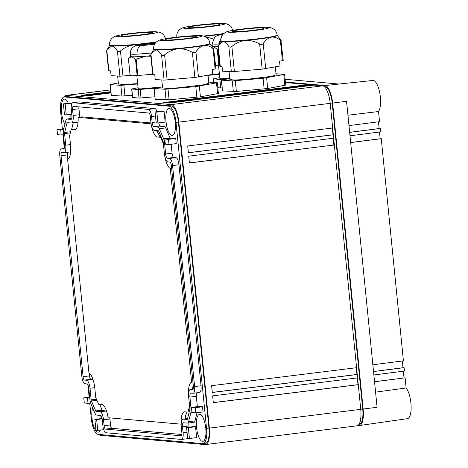 <?xml version="1.0" encoding="UTF-8"?>
<svg xmlns="http://www.w3.org/2000/svg" width="468" height="468" viewBox="0 0 468 468"><rect width="100%" height="100%" fill="white"/><g stroke="black" fill="none" stroke-linecap="round" stroke-linejoin="round"><path stroke-width="0.7" d="M285.416 82.538L322.698 85.831A17.123 5.715 -97.1 0 1 330.203 103.34L360.746 409.336A17.123 5.715 82.9 0 1 357.049 425.816L205.265 444.6C208.693 443.904 210.062 438.405 209.377 428.115L178.834 122.119A17.123 5.715 -97.1 0 0 171.329 104.604L66.772 95.367A17.123 5.715 -97.1 0 0 66.362 95.373A17.123 5.715 -97.1 0 0 64.368 96.917M308.236 84.603L163.502 102.55L165.83 102.761L310.559 84.807L308.236 84.603L308.289 85.088M311.723 84.907L166.988 102.861L169.311 103.065L314.046 85.112L311.723 84.907L311.77 85.398M110.664 91.71L81.602 95.32L83.93 95.525L110.711 92.202M110.735 92.442L85.088 95.624L87.411 95.829L110.787 92.933M205.265 444.6L100.708 435.363L98.918 434.45M89.733 403.106L91.237 418.187A15.842 5.288 -97.1 0 0 98.181 434.386L202.732 443.623A15.842 5.288 -97.1 0 0 203.112 443.617L205.516 443.319A15.842 5.288 -97.1 0 0 208.939 428.074L178.396 122.078A15.842 5.288 -97.1 0 0 171.458 105.879L66.901 96.642A15.842 5.288 -97.1 0 0 66.52 96.648L64.116 96.946A15.842 5.288 -97.1 0 0 60.694 112.191L62.355 128.84M356.359 367.719L357.037 374.517L212.302 392.471L211.624 385.667L356.359 367.719M357.376 377.916L358.055 384.719L213.32 402.667L212.642 395.87L357.376 377.916M332.432 128.021L333.111 134.819L188.382 152.773L187.703 145.975L332.432 128.021M334.129 145.022L189.4 162.975L188.721 156.172L333.45 138.218L334.129 145.022L189.394 162.911M62.952 134.79L64.291 148.239M87.914 384.883L89.142 397.162M203.112 443.617A15.842 5.288 -97.1 0 0 206.54 428.372L175.997 122.376A15.842 5.288 -97.1 0 0 169.053 106.177L64.496 96.94A15.842 5.288 -97.1 0 0 64.116 96.946M359.044 424.277L359.289 424.242A15.842 5.288 -97.1 0 0 362.718 409.003L332.175 103.007A15.842 5.288 -97.1 0 0 325.231 86.808L324.494 86.744M356.078 367.754L357.037 374.517M356.751 374.494L212.296 392.406M357.096 377.951L358.055 384.719M357.768 384.69L213.314 402.609M332.151 128.056L333.111 134.819M332.824 134.796L188.376 152.714M333.169 138.253L333.842 144.992M195.817 412.846L203.024 411.951L202.509 406.786L198.795 406.458L191.587 407.353L192.102 412.519L195.817 412.846L195.302 407.681L191.587 407.353M157.125 111.7A6.967 2.328 -97.1 0 0 154.902 108.599L79.39 101.93A6.967 2.328 -97.1 0 0 79.221 101.936L72.815 102.726A6.967 2.328 -97.1 0 0 71.311 109.436L71.902 115.385A4.159 1.386 -97.1 0 1 71.001 119.393A4.159 1.386 -97.1 0 1 70.902 119.393L66.942 119.042A5.259 1.755 -97.1 0 0 66.813 119.042A5.259 1.755 -97.1 0 0 65.836 120.457L63.496 129.817A5.259 1.755 -97.1 0 0 63.344 133.462L64.502 145.062A4.159 1.386 -97.1 0 1 63.601 149.064A4.159 1.386 -97.1 0 1 63.502 149.07L61.472 148.888A6.967 2.328 -97.1 0 0 61.302 148.888A6.967 2.328 -97.1 0 0 59.799 155.598L81.853 376.594A6.967 2.328 -97.1 0 0 84.907 383.719L86.943 383.9A4.159 1.386 -97.1 0 1 88.768 388.159L89.926 399.754A5.259 1.755 -97.1 0 0 90.815 403.492L95.074 413.437A5.259 1.755 -97.1 0 0 96.49 415.075L100.45 415.426A4.159 1.386 -97.1 0 1 102.276 419.679L102.872 425.628A6.967 2.328 -97.1 0 0 105.926 432.76L181.438 439.429A6.967 2.328 -97.1 0 0 181.602 439.429A6.967 2.328 -97.1 0 0 183.111 432.719L182.514 426.769A4.159 1.386 -97.1 0 1 183.415 422.762A4.159 1.386 -97.1 0 1 183.514 422.762L187.475 423.113A5.259 1.755 -97.1 0 0 187.604 423.113A5.259 1.755 -97.1 0 0 188.586 421.697L190.921 412.337A5.259 1.755 -97.1 0 0 191.073 408.693L189.914 397.092A4.159 1.386 -97.1 0 1 190.815 393.091A4.159 1.386 -97.1 0 1 190.915 393.085L192.951 393.266A6.967 2.328 -97.1 0 0 193.114 393.266A6.967 2.328 -97.1 0 0 194.624 386.556L172.563 165.561A6.967 2.328 -97.1 0 0 169.51 158.43L167.474 158.254A4.159 1.386 -97.1 0 1 165.654 153.995L164.496 142.401A5.259 1.755 -97.1 0 0 163.601 138.663L159.342 128.718A5.259 1.755 -97.1 0 0 157.927 127.08L153.966 126.729A4.159 1.386 -97.1 0 1 152.141 122.476L151.55 116.526A6.967 2.328 -97.1 0 0 148.496 109.395L72.985 102.726A6.967 2.328 -97.1 0 0 72.815 102.726M158.728 122.885A4.159 1.386 -97.1 0 0 160.372 125.933L164.338 126.284L157.927 127.08M170.206 138.364A5.259 1.755 -97.1 0 0 170.013 137.867L165.748 127.928A5.259 1.755 -97.1 0 0 164.338 126.284M171.165 144.261L172.06 153.2A4.159 1.386 -97.1 0 0 173.885 157.459L175.915 157.64L169.51 158.43M199.356 392.471A6.967 2.328 -97.1 0 0 199.52 392.471A6.967 2.328 -97.1 0 0 201.029 385.761L178.969 164.765A6.967 2.328 -97.1 0 0 175.915 157.64M196.654 392.827A4.159 1.386 -97.1 0 0 196.326 396.297L197.356 406.639M197.04 412.694L194.992 420.902L188.586 421.697M193.887 422.317A5.259 1.755 -97.1 0 0 194.009 422.317A5.259 1.755 -97.1 0 0 194.992 420.902M189.09 422.926A4.159 1.386 -97.1 0 0 188.92 425.974L189.043 427.161M187.844 438.633A6.967 2.328 -97.1 0 0 188.007 438.633A6.967 2.328 -97.1 0 0 188.475 438.417M169.036 144.524L165.321 144.197L164.806 139.031L172.013 138.136L175.728 138.464L176.243 143.629L169.036 144.524L168.521 139.359L175.728 138.464M195.542 426.728L193.775 426.57L186.568 427.465L187.656 438.346L189.423 438.504L196.63 437.609L195.542 426.728L188.335 427.623L186.568 427.465M72.195 103.095L63.396 103.849L64.485 114.73L66.245 114.888L65.163 104.007L63.396 103.849M164.052 111.214L162.285 111.056L155.078 111.951L156.166 122.832L157.927 122.985L165.134 122.095L164.052 111.214L156.844 112.109L155.078 111.951M175.243 122.312A13.613 4.545 -97.1 0 0 168.948 108.395A13.613 4.545 -97.1 0 0 166.005 121.493A13.613 4.545 -97.1 0 0 172.3 135.41A13.613 4.545 -97.1 0 0 175.243 122.312M68.31 103.241A13.613 4.545 -97.1 0 0 64.391 99.157A13.613 4.545 -97.1 0 0 61.448 112.256A13.613 4.545 -97.1 0 0 64.912 124.143M70.838 118.544A13.613 4.545 -97.1 0 0 70.791 114.321M101.176 418.585A13.613 4.545 -97.1 0 0 100.714 415.514M92.676 407.839A13.613 4.545 -97.1 0 0 91.991 418.252A13.613 4.545 -97.1 0 0 98.286 432.169A13.613 4.545 -97.1 0 0 100.316 430.08M205.78 428.308A13.613 4.545 -97.1 0 0 199.491 414.391A13.613 4.545 -97.1 0 0 196.548 427.489A13.613 4.545 -97.1 0 0 202.843 441.406A13.613 4.545 -97.1 0 0 205.78 428.308M195.302 407.681L202.509 406.786M88.013 403.322L87.498 398.157L83.778 397.829L84.293 402.995L88.013 403.322L90.622 402.995M83.778 397.829L89.657 397.098M87.498 398.157L89.739 397.876M164.806 139.031L168.521 139.359M94.887 419.369L95.975 430.244L97.742 430.402L96.654 419.521L94.887 419.369L102.094 418.474M96.654 419.521L102.164 418.837M97.742 430.402L103.703 429.665M188.335 427.623L189.423 438.504M63.788 128.665L56.997 129.507L57.511 134.673L61.232 135L63.472 134.726M56.997 129.507L60.717 129.835L63.584 129.478M61.232 135L60.717 129.835M65.163 104.007L72.16 103.141M66.245 114.888L71.785 114.198M156.844 112.109L157.927 122.985M150.901 122.364A7.827 2.615 -97.1 0 0 154.329 130.367L158.289 130.718A1.591 0.532 -97.1 0 1 158.722 131.215L162.981 141.155A1.591 0.532 -97.1 0 1 163.25 142.29L164.408 153.89A7.827 2.615 -97.1 0 0 167.836 161.893L169.872 162.068A3.305 1.106 -97.1 0 1 171.323 165.45L193.378 386.445A3.305 1.106 -97.1 0 1 192.664 389.628A3.305 1.106 -97.1 0 1 192.588 389.628L190.552 389.452A7.827 2.615 -97.1 0 0 190.365 389.452A7.827 2.615 -97.1 0 0 188.674 396.981L189.832 408.582A1.591 0.532 -97.1 0 1 189.786 409.687L187.452 419.047A1.591 0.532 -97.1 0 1 187.153 419.474A1.591 0.532 -97.1 0 1 187.112 419.474L183.152 419.123A7.827 2.615 -97.1 0 0 182.965 419.129A7.827 2.615 -97.1 0 0 181.274 426.658L181.865 432.607A3.305 1.106 -97.1 0 1 181.151 435.79A3.305 1.106 -97.1 0 1 181.075 435.79L105.563 429.121A3.305 1.106 -97.1 0 1 104.112 425.74L103.522 419.79A7.827 2.615 -97.1 0 0 100.088 411.787L96.127 411.436A1.591 0.532 -97.1 0 1 95.7 410.939L91.436 400.994A1.591 0.532 -97.1 0 1 91.166 399.865L90.008 388.264A7.827 2.615 -97.1 0 0 86.58 380.262L84.544 380.086A3.305 1.106 -97.1 0 1 83.099 376.705L61.039 155.709A3.305 1.106 -97.1 0 1 61.753 152.527A3.305 1.106 -97.1 0 1 61.834 152.527L63.864 152.703A7.827 2.615 -97.1 0 0 64.052 152.703A7.827 2.615 -97.1 0 0 65.742 145.168L64.59 133.573A1.591 0.532 -97.1 0 1 64.637 132.467L66.971 123.107A1.591 0.532 -97.1 0 1 67.263 122.68A1.591 0.532 -97.1 0 1 67.304 122.68L71.265 123.031A7.827 2.615 -97.1 0 0 71.458 123.025A7.827 2.615 -97.1 0 0 73.148 115.497L72.552 109.547A3.305 1.106 -97.1 0 1 73.265 106.365A3.305 1.106 -97.1 0 1 73.347 106.365L148.859 113.034A3.305 1.106 -97.1 0 1 150.304 116.415L150.901 122.364M109.787 417.883A7.827 2.615 -97.1 0 1 109.927 418.995L110.518 424.944A3.305 1.106 -97.1 0 0 111.969 428.325L181.847 434.497M99.596 404.288L102.106 410.143A1.591 0.532 -97.1 0 0 102.533 410.641L106.499 410.992A7.827 2.615 -97.1 0 0 106.499 410.992L100.088 411.787M89.242 373.294L89.505 375.909A3.305 1.106 -97.1 0 0 90.956 379.291L92.986 379.466A7.827 2.615 -97.1 0 0 92.986 379.466L86.58 380.262M67.661 152.252A3.305 1.106 -97.1 0 0 67.445 154.914L67.878 159.243M70.276 151.907A7.827 2.615 -97.1 0 0 70.463 151.907A7.827 2.615 -97.1 0 0 70.65 151.86M73.254 122.803L71.61 129.402M77.676 122.236A7.827 2.615 -97.1 0 0 77.863 122.23A7.827 2.615 -97.1 0 0 78.051 122.183M79.659 117.175A7.827 2.615 -97.1 0 0 79.554 114.701L73.148 115.497M78.981 106.862A3.305 1.106 -97.1 0 0 78.957 108.751L79.554 114.701M156.909 130.595A14.882 4.967 -97.1 0 0 160.974 136.481M193.255 385.176A14.882 4.967 -97.1 0 0 192.576 389.177M187.247 412.033A14.882 4.967 -97.1 0 0 185.176 418.854M181.163 424.183L108.073 417.731A14.882 4.967 -97.1 0 0 101.79 404.481L98.596 404.2L95.741 397.531L94.805 388.183A14.882 4.967 -97.1 0 0 88.967 373.148L67.626 159.342A14.882 4.967 -97.1 0 0 70.539 145.086L69.609 135.732L71.177 129.455L75.98 129.028M71.177 129.455L74.371 129.735A14.882 4.967 -97.1 0 0 74.728 129.73A14.882 4.967 -97.1 0 0 78.097 117.374L82.099 116.877L150.965 122.961M151.398 125.36A14.882 4.967 -97.1 0 0 157.429 137.077L161.32 137.27M160.623 137.358L163.408 143.846M171.598 168.24L170.258 168.41L191.599 382.216A14.882 4.967 -97.1 0 0 188.563 395.062M164.911 156.885A14.882 4.967 -97.1 0 0 170.258 168.41M192.939 382.052L191.599 382.216M189.575 405.996L188.048 412.103L189.218 411.957M188.048 412.103L184.854 411.822A14.882 4.967 -97.1 0 0 184.497 411.828A14.882 4.967 -97.1 0 0 181.128 424.183M78.097 117.374L151.094 123.821M358.002 425.435L359.038 425.529A17.123 5.715 -97.1 0 0 359.482 425.517L407.429 418.667A16.228 5.417 -97.1 0 0 409.459 395.267A16.228 5.417 82.9 0 0 406.13 388.001L405.118 377.851L374.54 381.701M359.482 425.517A17.123 5.715 -97.1 0 0 363.15 409.038L332.608 103.042A17.123 5.715 -97.1 0 0 325.102 85.533L285.363 82.023M403.861 377.928L404.814 377.822M375.582 392.143L406.13 388.001M363.15 409.038L377.091 407.289L346.548 101.299L332.608 103.042M380.127 138.458L380.94 138.651L350.667 142.529M372.85 364.765L403.422 360.851L381.245 138.674L380.94 138.651M402.334 360.992L403.006 367.725L373.522 371.504M373.868 374.967L404.44 371.048L404.1 367.649L403.006 367.725M402.597 367.731L403.796 367.626M403.352 371.188L404.024 377.922M405.118 377.851L374.546 381.765M404.1 367.649L373.528 371.569M381.245 138.674L350.672 142.594M379.484 132.017L380.156 138.75M349.654 132.397L380.227 128.478L380.566 131.877L349.994 135.796M378.466 121.815L379.133 128.548L349.649 132.327M380.227 128.478L379.133 128.548M347.94 115.222L378.536 111.524L379.548 121.674L348.976 125.594M378.536 111.524A16.228 5.417 -97.1 0 0 380.455 104.721A16.228 5.417 -97.1 0 0 378.63 88.312A16.228 5.417 -97.1 0 0 372.891 80.467L338.972 84.035M325.102 85.533L339.16 84.053L285.088 79.273M379.098 128.168L379.922 128.448M227.793 78.846L219.89 79.449L220.738 87.949L222.692 87.867M219.761 77.624L213.367 78.84L219.89 79.449M229.741 78.372L222.867 78.723C220.329 78.741 219.398 78.577 220.065 78.226M217.819 87.692L220.738 87.949M222.306 35.223A8.564 0.579 174.3 0 1 221.534 35.059A8.564 0.579 174.3 0 1 221.668 34.942L222.727 34.644M219.901 65.374L215.572 65.151M218.263 49.005L217.21 49.251L213.455 46.595L212.46 46.712M218.029 46.624A18.837 1.269 -5.7 0 1 215.134 46.665A18.837 1.269 -5.7 0 1 215.081 46.665A18.837 1.269 -5.7 0 1 213.455 46.595L213.455 46.595A18.837 1.269 174.3 0 1 212.53 46.437A18.837 1.269 174.3 0 1 212.519 46.431A18.837 1.269 174.3 0 1 212.332 46.279L212.074 43.729L214.742 37.066L217.421 35.51L223.02 34.299M155.212 88.183L138.2 89.581L139.049 98.081L154.926 96.782M138.072 87.756L131.672 88.973L138.2 89.581M161.355 87.03L141.178 88.856C138.639 88.873 137.703 88.709 138.37 88.358M131.672 88.973L132.52 97.473L139.049 98.081M154.697 44.103A8.564 0.579 174.3 0 1 145.337 45.185A8.564 0.579 174.3 0 1 139.844 45.191A8.564 0.579 174.3 0 1 139.973 45.074L155.201 43.319M152.673 74.242L137.13 75.57L130.086 74.95L128.472 58.763L129.08 58.032L131.76 56.727A18.837 1.269 174.3 0 1 130.841 56.569A18.837 1.269 174.3 0 1 130.824 56.569A18.837 1.269 174.3 0 1 130.636 56.412L130.385 53.867C130.168 51.287 131.058 49.064 133.047 47.198L135.732 45.642L141.857 44.355L155.932 43.009M150.877 56.248L146.11 56.125L135.515 59.383L131.76 56.727A18.837 1.269 -5.7 0 0 133.392 56.798A18.837 1.269 -5.7 0 0 133.444 56.798A18.837 1.269 -5.7 0 0 137.732 56.698A18.837 1.269 -5.7 0 0 142.395 56.423A18.837 1.269 -5.7 0 0 142.488 56.412A18.837 1.269 -5.7 0 0 146.104 56.125A18.837 1.269 -5.7 0 0 149.854 55.774A18.837 1.269 -5.7 0 0 149.953 55.762A18.837 1.269 -5.7 0 0 150.825 55.674M208.044 75.354L219.434 74.33M219.369 73.71L210.594 74.751M217.269 65.298L215.602 65.45M204.972 36.609L213.162 38.938M223.376 33.918A28.255 1.901 174.3 0 1 204.177 36.293M176.84 37.142A28.255 1.901 174.3 0 1 176.828 37.112L176.793 36.756A28.255 1.901 -5.7 0 0 177.407 37.077M200.807 27.6A20.89 1.41 -5.7 0 0 222.452 24.716A20.89 1.41 -5.7 0 0 219.293 23.4A20.89 1.41 -5.7 0 0 207.394 24.149A20.89 1.41 -5.7 0 0 188.721 26.454A20.89 1.41 -5.7 0 0 184.486 28.291A20.89 1.41 -5.7 0 0 200.807 27.6M216.497 25.295A15.754 1.059 -5.7 0 0 219.779 24.313A15.754 1.059 -5.7 0 0 209.126 24.365A15.754 1.059 -5.7 0 0 191.71 26.454A15.754 1.059 -5.7 0 0 188.429 27.442A15.754 1.059 -5.7 0 0 199.081 27.384A15.754 1.059 -5.7 0 0 216.497 25.295M118.328 82.924L109.951 84.585L120.843 85.363L137.691 83.977M137.656 83.637L123.932 84.468L118.439 84.006L117.643 76.068M110.237 84.649L111.302 95.326L109.951 84.585M111.302 95.326L121.914 96.039L132.298 95.238M132.836 75.19L119.931 76.22L111.091 75.629L110.618 70.884L108.564 70.697L106.587 50.883L107.19 49.649L111.641 45.958C113.513 46.238 115.438 47.935 117.421 51.065L118.691 51.702L120.451 50.918C124.552 47.514 129.022 45.513 133.866 44.922L138.089 44.998M156.581 41.828A28.255 1.901 -5.7 0 1 133.175 44.63A28.255 1.901 -5.7 0 1 109.518 45.103L109.553 45.454A28.255 1.901 174.3 0 0 111.641 45.958L111.641 45.958A28.255 1.901 174.3 0 0 120.451 45.876A28.255 1.901 174.3 0 0 133.21 44.981A28.255 1.901 -5.7 0 0 133.866 44.922L133.871 44.922A28.255 1.901 174.3 0 0 156.101 42.26M133.532 35.942A20.89 1.41 -5.7 0 0 155.171 33.064A20.89 1.41 -5.7 0 0 152.018 31.742A20.89 1.41 -5.7 0 0 140.119 32.497A20.89 1.41 -5.7 0 0 121.446 34.796A20.89 1.41 -5.7 0 0 117.211 36.639A20.89 1.41 -5.7 0 0 133.532 35.942M149.216 33.643A15.754 1.059 -5.7 0 0 152.504 32.655A15.754 1.059 -5.7 0 0 141.851 32.707A15.754 1.059 -5.7 0 0 124.435 34.796A15.754 1.059 -5.7 0 0 121.153 35.784A15.754 1.059 -5.7 0 0 131.8 35.732A15.754 1.059 -5.7 0 0 149.216 33.643M162.472 86.826L154.095 88.481L164.993 89.265L195.799 86.621L217.322 82.713L208.716 82.087M208.032 75.231L208.839 83.292L203.995 84.749L178.296 87.826L166.965 88.382L162.583 87.908L161.788 79.969M154.381 88.551L155.16 99.157L154.095 88.481M155.446 99.228L169.088 99.801L200.415 96.847L217.585 93.629L218.386 93.389L217.322 82.713M213.613 48.344L215.935 68.825L212.273 69.603L212.747 74.348L194.887 77.477L164.081 80.122L155.236 79.525L154.762 74.781L152.708 74.593L150.731 54.785L151.334 53.545L155.785 49.86C157.657 50.134 159.588 51.837 161.565 54.961L162.835 55.604L164.596 54.82C168.696 51.416 173.166 49.415 178.01 48.824C182.889 48.537 187.674 49.702 192.377 52.317C193.898 53.042 195.086 52.89 195.928 51.866C198.344 48.35 201.047 46.233 204.036 45.513C207.055 45.103 210.073 46.151 213.098 48.654C214.016 49.345 214.192 49.239 213.613 48.344L209.921 43.7M209.892 43.389L209.927 43.746A28.255 1.901 -5.7 0 1 204.036 45.513L204.036 45.513A28.255 1.901 174.3 0 1 178.016 48.824L178.016 48.824A28.255 1.901 -5.7 0 1 177.36 48.883A28.255 1.901 174.3 0 1 164.596 49.772A28.255 1.901 174.3 0 1 155.791 49.86A28.255 1.901 174.3 0 1 153.697 49.356L153.662 49A28.255 1.901 -5.7 0 0 177.325 48.526A28.255 1.901 -5.7 0 0 209.892 43.389C209.512 40.599 208.172 38.499 205.873 37.083C203.323 36.024 204.007 35.568 196.162 35.644A20.89 1.41 -5.7 0 0 184.263 36.399A20.89 1.41 -5.7 0 0 165.59 38.698A20.89 1.41 -5.7 0 0 161.355 40.535A20.89 1.41 -5.7 0 0 177.676 39.844A20.89 1.41 -5.7 0 0 199.321 36.96A20.89 1.41 -5.7 0 0 196.162 35.644M193.366 37.539A15.754 1.059 -5.7 0 0 196.648 36.557A15.754 1.059 -5.7 0 0 185.995 36.609A15.754 1.059 -5.7 0 0 168.579 38.698A15.754 1.059 -5.7 0 0 165.298 39.686A15.754 1.059 -5.7 0 0 175.95 39.628A15.754 1.059 -5.7 0 0 193.366 37.539M229.753 78.478L221.376 80.139L232.268 80.917L263.08 78.279L284.602 74.371L275.997 73.739M275.313 66.883L276.114 74.944L271.27 76.401L245.577 79.484L234.24 80.04L229.858 79.56L229.068 71.622M221.656 80.209L222.44 90.815L221.376 80.139M222.721 90.886L236.363 91.453L267.69 88.499L284.86 85.287L285.667 85.047L284.602 74.371M280.894 39.996L283.216 60.477L279.548 61.255L280.022 66L262.168 69.129L231.356 71.774L222.516 71.183L222.043 66.438L219.989 66.251L218.012 46.443L218.609 45.203L223.066 41.517C224.938 41.792 226.863 43.495 228.846 46.619L230.11 47.262L231.876 46.478C235.971 43.068 240.447 41.073 245.285 40.482C250.164 40.195 254.955 41.359 259.652 43.974C261.179 44.694 262.361 44.548 263.203 43.524C265.619 40.002 268.322 37.885 271.311 37.171C274.33 36.761 277.354 37.809 280.373 40.306C281.297 41.003 281.467 40.897 280.894 39.996L277.196 35.357M277.167 35.041L277.202 35.398A28.255 1.901 -5.7 0 1 271.311 37.171L271.311 37.171A28.255 1.901 174.3 0 1 245.29 40.476L245.29 40.476A28.255 1.901 -5.7 0 1 244.635 40.535A28.255 1.901 174.3 0 1 231.871 41.43A28.255 1.901 174.3 0 1 223.066 41.517A28.255 1.901 174.3 0 1 220.978 41.014L220.943 40.657A28.255 1.901 -5.7 0 0 244.6 40.184A28.255 1.901 -5.7 0 0 277.167 35.041C276.787 32.257 275.447 30.151 273.154 28.735C270.603 27.676 271.288 27.22 263.443 27.302A20.89 1.41 -5.7 0 0 251.538 28.051A20.89 1.41 -5.7 0 0 232.865 30.35A20.89 1.41 -5.7 0 0 228.63 32.193A20.89 1.41 -5.7 0 0 244.951 31.502A20.89 1.41 -5.7 0 0 266.596 28.618A20.89 1.41 -5.7 0 0 263.443 27.302M260.641 29.197A15.754 1.059 -5.7 0 0 263.923 28.209A15.754 1.059 -5.7 0 0 253.27 28.267A15.754 1.059 -5.7 0 0 235.854 30.356A15.754 1.059 -5.7 0 0 232.573 31.338A15.754 1.059 -5.7 0 0 243.225 31.286A15.754 1.059 -5.7 0 0 260.641 29.197M154.651 44.337L141.231 45.63C133.286 46.203 138.54 44.349 150.392 43.401L155.493 43.056M110.489 89.944L66.772 95.367M322.698 85.831L171.329 104.604M330.203 103.34L178.834 122.119M209.377 428.115L360.746 409.336M66.901 96.642L64.496 96.94M171.458 105.879L169.053 106.177M178.396 122.078L175.997 122.376M208.939 428.074L206.54 428.372M362.718 409.003L360.74 409.248M332.175 103.007L330.197 103.252M325.231 86.808L324.64 86.878M71.733 118.445L66.942 119.042M79.39 101.93L72.985 102.726M154.902 108.599L148.496 109.395M155.487 116.035L151.55 116.526M156.078 121.984L152.141 122.476M160.372 125.933L153.966 126.729M165.748 127.928L159.342 128.718M170.013 137.867L163.601 138.663M165.134 142.319L164.496 142.401M172.06 153.2L165.654 153.995M173.885 157.459L167.474 158.254M178.969 164.765L172.563 165.561M201.029 385.761L194.624 386.556M196.326 396.297L189.914 397.092M191.71 408.611L191.073 408.693M192.067 412.191L190.921 412.337M188.92 425.974L182.514 426.769M187.048 432.233L183.111 432.719M64.163 148.555L61.472 148.888M190.365 389.452L193.161 389.107L190.552 389.452M182.965 419.129L187.574 418.556L183.152 419.123M111.969 428.325L105.563 429.121M110.518 424.944L104.112 425.74M109.927 418.995L103.522 419.79M102.533 410.641L96.127 411.436M102.106 410.143L95.7 410.939M96.934 400.315L91.436 400.994M96.461 399.21L91.166 399.865M94.752 387.68L90.008 388.264M90.956 379.291L84.544 380.086M89.505 375.909L83.099 376.705M67.445 154.914L61.039 155.709M70.492 144.583L65.742 145.168M70.323 132.859L64.59 133.573M70.609 131.73L64.637 132.467M69.129 122.838L66.971 123.107M78.957 108.751L72.552 109.547M161.039 136.627L157.429 137.077M75.073 129.654L74.371 129.735M221.844 79.367L221.902 79.952M213.87 82.432L213.519 78.887M222.107 35.527L222.99 34.334M217.86 49.222L219.474 65.409M217.21 49.251L218.825 65.438M219.27 44.01L218.755 44.033L221.926 35.843M218.755 44.033C214.239 44.29 212.109 44.103 212.367 43.471M140.154 89.499L141.003 97.999M132.672 97.519L131.824 89.019M136.17 59.354L137.785 75.541M135.515 59.383L137.13 75.57M151.632 53.007L137.06 54.171C136.913 49.503 138.3 46.66 141.231 45.63M137.06 54.171C132.549 54.423 130.42 54.235 130.671 53.604M218.93 74.377L219.264 77.711M203.247 36.024A28.255 1.901 -5.7 0 0 223.856 33.48M120.843 85.363L121.914 96.039M123.88 85.223L124.944 95.899M122.967 76.079L120.451 50.918M119.931 76.22L117.421 51.065M108.851 70.762L106.815 50.351M164.993 89.265L166.058 99.941M168.024 89.125L169.088 99.801M195.799 86.621L196.864 97.297M199.35 86.171L200.415 96.847M216.52 82.953L217.585 93.629M215.134 69.065L213.098 48.654M198.438 77.027L195.928 51.866M194.887 77.477L192.377 52.317M167.111 79.981L164.596 54.82M164.081 80.122L161.565 54.961M152.995 74.664L150.959 54.247M232.268 80.917L233.333 91.593M235.299 80.777L236.363 91.453M263.08 78.279L264.145 88.949M266.625 77.823L267.69 88.499M283.795 74.611L284.86 85.287M282.409 60.723L280.373 40.306M265.713 68.679L263.203 43.524M262.168 69.129L259.652 43.974M234.386 71.633L231.876 46.478M231.356 71.774L228.846 46.619M220.27 66.321L218.234 45.905M110.483 89.903L66.362 95.373M71.739 118.433L66.813 119.042M199.52 392.471L193.114 393.266M194.009 422.317L187.604 423.113M188.007 438.633L181.602 439.429M64.174 148.531L61.302 148.888M70.463 151.907L64.052 152.703M77.863 122.23L71.458 123.025M213.724 82.421L213.367 78.84M219.843 78.425L218.544 65.415M138.148 88.557L136.849 75.547M130.04 74.933L128.431 58.833M130.636 56.365L129.08 58.032M232.9 30.344L231.052 26.553L229.01 24.839L226.102 23.722L219.293 23.4M176.793 36.756C176.617 33.948 177.512 31.619 179.484 29.782C181.777 28.238 181.011 27.928 188.721 26.454M109.547 45.414L107.19 49.649M165.625 38.692L163.771 34.901L161.729 33.181L158.827 32.064L152.018 31.742M109.518 45.103C109.342 42.29 110.237 39.967 112.209 38.124C114.496 36.58 113.736 36.27 121.446 34.796M153.697 49.31L151.334 53.545M153.662 49C153.486 46.192 154.381 43.863 156.353 42.026C158.646 40.482 157.88 40.172 165.59 38.698M220.972 40.968L218.609 45.203M220.943 40.657C220.761 37.844 221.656 35.521 223.628 33.678C225.921 32.134 225.161 31.824 232.865 30.35"/></g></svg>
